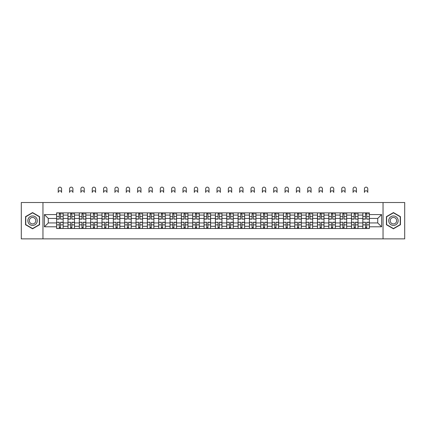 <?xml version="1.0" encoding="UTF-8"?>
<svg xmlns="http://www.w3.org/2000/svg" width="426" height="426" viewBox="0 0 426 426"><rect width="100%" height="100%" fill="white"/><g stroke="black" fill="none" stroke-linecap="round" stroke-linejoin="round"><path stroke-width="0.64" d="M383.038 238.864L404.7 238.864L404.7 202.515L21.3 202.515L21.3 238.864L383.038 238.864L383.038 202.515M67.974 228.501L67.974 215.087L63.17 215.087L63.17 228.501M63.17 215.087L63.17 212.872M67.974 215.087L67.974 212.872M74.513 212.872L74.513 228.501M79.311 228.501L79.311 212.872M85.855 212.872L85.855 228.501M90.653 228.501L90.653 212.872M97.197 212.872L97.197 228.501M101.995 228.501L101.995 212.872M108.534 212.872L108.534 228.501M113.332 228.501L113.332 212.872M119.876 212.872L119.876 228.501M124.674 228.501L124.674 212.872M131.219 212.872L131.219 228.501M136.016 228.501L136.016 212.872M142.556 212.872L142.556 228.501M147.353 228.501L147.353 212.872M153.898 212.872L153.898 228.501M158.696 228.501L158.696 212.872M165.24 212.872L165.24 228.501M170.038 228.501L170.038 212.872M176.577 212.872L176.577 228.501M181.375 228.501L181.375 212.872M187.919 212.872L187.919 228.501M192.717 228.501L192.717 212.872M199.261 212.872L199.261 228.501M204.059 228.501L204.059 212.872M210.598 212.872L210.598 228.501M215.402 228.501L215.402 212.872M221.941 212.872L221.941 228.501M226.738 228.501L226.738 212.872M233.283 212.872L233.283 228.501M238.081 228.501L238.081 212.872M244.625 212.872L244.625 228.501M249.423 228.501L249.423 212.872M255.962 212.872L255.962 228.501M260.76 228.501L260.76 212.872M267.304 212.872L267.304 228.501M272.102 228.501L272.102 212.872M278.647 212.872L278.647 228.501M283.444 228.501L283.444 212.872M289.984 212.872L289.984 228.501M294.781 228.501L294.781 212.872M301.326 212.872L301.326 228.501M306.124 228.501L306.124 212.872M312.668 212.872L312.668 228.501M317.466 228.501L317.466 212.872M324.005 212.872L324.005 228.501M328.803 228.501L328.803 212.872M335.347 212.872L335.347 228.501M340.145 228.501L340.145 212.872M346.689 212.872L346.689 228.501M351.487 228.501L351.487 212.872M358.026 212.872L358.026 228.501M362.83 228.501L362.83 212.872M362.83 222.942L358.026 222.942M351.487 222.942L346.689 222.942M340.145 222.942L335.347 222.942M328.803 222.942L324.005 222.942M317.466 222.942L312.668 222.942M306.124 222.942L301.326 222.942M294.781 222.942L289.984 222.942M283.444 222.942L278.647 222.942M272.102 222.942L267.304 222.942M260.76 222.942L255.962 222.942M249.423 222.942L244.625 222.942M238.081 222.942L233.283 222.942M226.738 222.942L221.941 222.942M215.402 222.942L210.598 222.942M204.059 222.942L199.261 222.942M192.717 222.942L187.919 222.942M181.375 222.942L176.577 222.942M170.038 222.942L165.24 222.942M158.696 222.942L153.898 222.942M147.353 222.942L142.556 222.942M136.016 222.942L131.219 222.942M124.674 222.942L119.876 222.942M113.332 222.942L108.534 222.942M101.995 222.942L97.197 222.942M90.653 222.942L85.855 222.942M79.311 222.942L74.513 222.942M67.974 222.942L63.17 222.942M362.83 218.431L358.026 218.431M351.487 218.431L346.689 218.431M340.145 218.431L335.347 218.431M328.803 218.431L324.005 218.431M317.466 218.431L312.668 218.431M306.124 218.431L301.326 218.431M294.781 218.431L289.984 218.431M283.444 218.431L278.647 218.431M272.102 218.431L267.304 218.431M260.76 218.431L255.962 218.431M249.423 218.431L244.625 218.431M238.081 218.431L233.283 218.431M226.738 218.431L221.941 218.431M215.402 218.431L210.598 218.431M204.059 218.431L199.261 218.431M192.717 218.431L187.919 218.431M181.375 218.431L176.577 218.431M170.038 218.431L165.24 218.431M158.696 218.431L153.898 218.431M147.353 218.431L142.556 218.431M136.016 218.431L131.219 218.431M124.674 218.431L119.876 218.431M113.332 218.431L108.534 218.431M101.995 218.431L97.197 218.431M90.653 218.431L85.855 218.431M79.311 218.431L74.513 218.431M67.974 218.431L63.17 218.431M48.271 222.942L56.631 222.942L56.631 218.431L48.271 218.431L48.271 222.942L44.416 226.792L44.416 214.582L56.631 214.582L56.631 218.431M369.369 218.431L369.369 222.942L377.729 222.942L377.729 218.431L369.369 218.431L369.369 212.872L56.631 212.872L56.631 214.582M369.369 214.582L381.584 214.582L381.584 226.792L369.369 226.792L369.369 222.942M56.631 222.942L56.631 228.501L369.369 228.501L369.369 226.792M56.631 226.792L44.416 226.792M42.962 238.864L42.962 202.515M39.581 216.637L32.568 212.585L25.555 216.637L25.555 224.736L32.568 228.789L39.581 224.736L39.581 216.637M400.445 216.637L393.432 212.585L386.419 216.637L386.419 224.736L393.432 228.789L400.445 224.736L400.445 216.637M60.519 227.409L59.283 227.409M59.283 213.964L60.519 213.964M71.861 227.409L70.625 227.409M70.625 213.964L71.861 213.964M83.203 227.409L81.962 227.409M81.962 213.964L83.203 213.964M94.54 227.409L93.305 227.409M93.305 213.964L94.54 213.964M105.882 227.409L104.647 227.409M104.647 213.964L105.882 213.964M117.225 227.409L115.989 227.409M115.989 213.964L117.225 213.964M128.561 227.409L127.326 227.409M127.326 213.964L128.561 213.964M139.904 227.409L138.668 227.409M138.668 213.964L139.904 213.964M151.246 227.409L150.011 227.409M150.011 213.964L151.246 213.964M162.583 227.409L161.347 227.409M161.347 213.964L162.583 213.964M173.925 227.409L172.69 227.409M172.69 213.964L173.925 213.964M185.267 227.409L184.032 227.409M184.032 213.964L185.267 213.964M196.61 227.409L195.369 227.409M195.369 213.964L196.61 213.964M207.947 227.409L206.711 227.409M206.711 213.964L207.947 213.964M219.289 227.409L218.053 227.409M218.053 213.964L219.289 213.964M230.631 227.409L229.39 227.409M229.39 213.964L230.631 213.964M241.968 227.409L240.733 227.409M240.733 213.964L241.968 213.964M253.31 227.409L252.075 227.409M252.075 213.964L253.31 213.964M264.652 227.409L263.417 227.409M263.417 213.964L264.652 213.964M275.989 227.409L274.754 227.409M274.754 213.964L275.989 213.964M287.332 227.409L286.096 227.409M286.096 213.964L287.332 213.964M298.674 227.409L297.439 227.409M297.439 213.964L298.674 213.964M310.011 227.409L308.775 227.409M308.775 213.964L310.011 213.964M321.353 227.409L320.118 227.409M320.118 213.964L321.353 213.964M332.695 227.409L331.46 227.409M331.46 213.964L332.695 213.964M344.038 227.409L342.797 227.409M342.797 213.964L344.038 213.964M355.375 227.409L354.139 227.409M354.139 213.964L355.375 213.964M366.717 227.409L365.481 227.409M365.481 213.964L366.717 213.964M44.416 214.582L48.271 218.431M377.729 222.942L381.584 226.792M377.729 218.431L381.584 214.582M61.573 192.445A1.672 1.672 0 0 0 59.901 190.773A1.672 1.672 0 0 0 58.229 192.445L58.229 188.809A1.672 1.672 0 0 1 59.901 187.136A1.672 1.672 0 0 1 61.573 188.809L61.573 192.445M60.519 218.969L63.139 219.124L60.519 219.124L60.519 212.947L63.139 212.947L61.685 212.947M63.139 218.969L63.139 212.947M59.283 213.889L60.519 213.889M61.685 213.889L62.191 213.889M58.122 212.947L56.669 212.947L56.669 219.124L59.283 219.124L59.283 212.947L61.573 212.872M56.669 212.947L58.229 212.872M59.283 222.404L56.669 222.25L59.283 222.25L59.283 228.432L56.669 228.432L58.122 228.432M56.669 222.404L56.669 228.432M60.519 227.484L59.283 227.484M61.685 228.432L63.139 228.432L63.139 222.25L60.519 222.25L60.519 228.432L58.229 228.432M63.139 228.432L61.573 228.432M72.915 192.445A1.672 1.672 0 0 0 71.243 190.773A1.672 1.672 0 0 0 69.571 192.445L69.571 188.809A1.672 1.672 0 0 1 71.243 187.136A1.672 1.672 0 0 1 72.915 188.809L72.915 192.445M71.861 218.969L74.475 219.124L71.861 219.124L71.861 212.947L74.475 212.947L73.022 212.947M74.475 218.969L74.475 212.947M70.625 213.889L71.861 213.889M73.022 213.889L73.533 213.889M69.459 212.947L68.006 212.947L68.006 219.124L70.625 219.124L70.625 212.947L72.915 212.872M68.006 212.947L69.571 212.872M84.257 192.445A1.672 1.672 0 0 0 82.585 190.773A1.672 1.672 0 0 0 80.913 192.445L80.913 188.809A1.672 1.672 0 0 1 82.585 187.136A1.672 1.672 0 0 1 84.257 188.809L84.257 192.445M83.203 218.969L85.818 219.124L83.203 219.124L83.203 212.947L85.818 212.947L84.364 212.947M85.818 218.969L85.818 212.947M81.962 213.889L83.203 213.889M84.364 213.889L84.875 213.889M80.802 212.947L79.348 212.947L79.348 219.124L81.962 219.124L81.962 212.947L84.257 212.872M79.348 212.947L80.913 212.872M28.478 223.048A4.723 4.723 0 0 0 34.932 224.779A4.723 4.723 0 0 0 36.663 218.325A4.723 4.723 0 0 0 30.203 216.594A4.723 4.723 0 0 0 28.478 223.048M29.767 222.303A3.238 3.238 0 0 0 34.187 223.49A3.238 3.238 0 0 0 35.369 219.07A3.238 3.238 0 0 0 30.949 217.888A3.238 3.238 0 0 0 29.767 222.303M32.568 212.84L39.362 216.765L39.362 224.614L32.568 228.538L25.773 224.614L25.773 216.765L32.568 212.84M389.337 223.048A4.723 4.723 0 0 0 395.797 224.779A4.723 4.723 0 0 0 397.522 218.325A4.723 4.723 0 0 0 391.068 216.594A4.723 4.723 0 0 0 389.337 223.048M390.631 222.303A3.238 3.238 0 0 0 395.051 223.49A3.238 3.238 0 0 0 396.233 219.07A3.238 3.238 0 0 0 391.813 217.888A3.238 3.238 0 0 0 390.631 222.303M393.432 212.84L400.227 216.765L400.227 224.614L393.432 228.538L386.638 224.614L386.638 216.765L393.432 212.84M70.625 222.404L68.006 222.25L70.625 222.25L70.625 228.432L68.006 228.432L69.459 228.432M68.006 222.404L68.006 228.432M71.861 227.484L70.625 227.484M73.022 228.432L74.475 228.432L74.475 222.25L71.861 222.25L71.861 228.432L69.571 228.432M74.475 228.432L72.915 228.432M81.962 222.404L79.348 222.25L81.962 222.25L81.962 228.432L79.348 228.432L80.802 228.432M79.348 222.404L79.348 228.432M83.203 227.484L81.962 227.484M84.364 228.432L85.818 228.432L85.818 222.25L83.203 222.25L83.203 228.432L80.913 228.432M85.818 228.432L84.257 228.432M95.594 192.445A1.672 1.672 0 0 0 93.922 190.773A1.672 1.672 0 0 0 92.25 192.445L92.25 188.809A1.672 1.672 0 0 1 93.922 187.136A1.672 1.672 0 0 1 95.594 188.809L95.594 192.445M94.54 218.969L97.16 219.124L94.54 219.124L94.54 212.947L97.16 212.947L95.706 212.947M97.16 218.969L97.16 212.947M93.305 213.889L94.54 213.889M95.706 213.889L96.212 213.889M92.144 212.947L90.69 212.947L90.69 219.124L93.305 219.124L93.305 212.947L95.594 212.872M90.69 212.947L92.25 212.872M106.937 192.445A1.672 1.672 0 0 0 105.265 190.773A1.672 1.672 0 0 0 103.593 192.445L103.593 188.809A1.672 1.672 0 0 1 105.265 187.136A1.672 1.672 0 0 1 106.937 188.809L106.937 192.445M105.882 218.969L108.497 219.124L105.882 219.124L105.882 212.947L108.497 212.947L107.043 212.947M108.497 218.969L108.497 212.947M104.647 213.889L105.882 213.889M107.043 213.889L107.554 213.889M103.481 212.947L102.027 212.947L102.027 219.124L104.647 219.124L104.647 212.947L106.937 212.872M102.027 212.947L103.593 212.872M118.279 192.445A1.672 1.672 0 0 0 116.607 190.773A1.672 1.672 0 0 0 114.935 192.445L114.935 188.809A1.672 1.672 0 0 1 116.607 187.136A1.672 1.672 0 0 1 118.279 188.809L118.279 192.445M117.225 218.969L119.839 219.124L117.225 219.124L117.225 212.947L119.839 212.947L118.385 212.947M119.839 218.969L119.839 212.947M115.989 213.889L117.225 213.889M118.385 213.889L118.897 213.889M114.823 212.947L113.369 212.947L113.369 219.124L115.989 219.124L115.989 212.947L118.279 212.872M113.369 212.947L114.935 212.872M93.305 222.404L90.69 222.25L93.305 222.25L93.305 228.432L90.69 228.432L92.144 228.432M90.69 222.404L90.69 228.432M94.54 227.484L93.305 227.484M95.706 228.432L97.16 228.432L97.16 222.25L94.54 222.25L94.54 228.432L92.25 228.432M97.16 228.432L95.594 228.432M104.647 222.404L102.027 222.25L104.647 222.25L104.647 228.432L102.027 228.432L103.481 228.432M102.027 222.404L102.027 228.432M105.882 227.484L104.647 227.484M107.043 228.432L108.497 228.432L108.497 222.25L105.882 222.25L105.882 228.432L103.593 228.432M108.497 228.432L106.937 228.432M115.989 222.404L113.369 222.25L115.989 222.25L115.989 228.432L113.369 228.432L114.823 228.432M113.369 222.404L113.369 228.432M117.225 227.484L115.989 227.484M118.385 228.432L119.839 228.432L119.839 222.25L117.225 222.25L117.225 228.432L114.935 228.432M119.839 228.432L118.279 228.432M129.616 192.445A1.672 1.672 0 0 0 127.944 190.773A1.672 1.672 0 0 0 126.272 192.445L126.272 188.809A1.672 1.672 0 0 1 127.944 187.136A1.672 1.672 0 0 1 129.616 188.809L129.616 192.445M128.561 218.969L131.181 219.124L128.561 219.124L128.561 212.947L131.181 212.947L129.728 212.947M131.181 218.969L131.181 212.947M127.326 213.889L128.561 213.889M129.728 213.889L130.234 213.889M126.165 212.947L124.711 212.947L124.711 219.124L127.326 219.124L127.326 212.947L129.616 212.872M124.711 212.947L126.272 212.872M127.326 222.404L124.711 222.25L127.326 222.25L127.326 228.432L124.711 228.432L126.165 228.432M124.711 222.404L124.711 228.432M128.561 227.484L127.326 227.484M129.728 228.432L131.181 228.432L131.181 222.25L128.561 222.25L128.561 228.432L126.272 228.432M131.181 228.432L129.616 228.432M140.958 192.445A1.672 1.672 0 0 0 139.286 190.773A1.672 1.672 0 0 0 137.614 192.445L137.614 188.809A1.672 1.672 0 0 1 139.286 187.136A1.672 1.672 0 0 1 140.958 188.809L140.958 192.445M139.904 218.969L142.524 219.124L139.904 219.124L139.904 212.947L142.524 212.947L141.065 212.947M142.524 218.969L142.524 212.947M138.668 213.889L139.904 213.889M141.065 213.889L141.576 213.889M137.507 212.947L136.048 212.947L136.048 219.124L138.668 219.124L138.668 212.947L140.958 212.872M136.048 212.947L137.614 212.872M138.668 222.404L136.048 222.25L138.668 222.25L138.668 228.432L136.048 228.432L137.507 228.432M136.048 222.404L136.048 228.432M139.904 227.484L138.668 227.484M141.065 228.432L142.524 228.432L142.524 222.25L139.904 222.25L139.904 228.432L137.614 228.432M142.524 228.432L140.958 228.432M152.3 192.445A1.672 1.672 0 0 0 150.628 190.773A1.672 1.672 0 0 0 148.956 192.445L148.956 188.809A1.672 1.672 0 0 1 150.628 187.136A1.672 1.672 0 0 1 152.3 188.809L152.3 192.445M151.246 218.969L153.861 219.124L151.246 219.124L151.246 212.947L153.861 212.947L152.407 212.947M153.861 218.969L153.861 212.947M150.011 213.889L151.246 213.889M152.407 213.889L152.918 213.889M148.844 212.947L147.391 212.947L147.391 219.124L150.011 219.124L150.011 212.947L152.3 212.872M147.391 212.947L148.956 212.872M150.011 222.404L147.391 222.25L150.011 222.25L150.011 228.432L147.391 228.432L148.844 228.432M147.391 222.404L147.391 228.432M151.246 227.484L150.011 227.484M152.407 228.432L153.861 228.432L153.861 222.25L151.246 222.25L151.246 228.432L148.956 228.432M153.861 228.432L152.3 228.432M163.637 192.445A1.672 1.672 0 0 0 161.965 190.773A1.672 1.672 0 0 0 160.293 192.445L160.293 188.809A1.672 1.672 0 0 1 161.965 187.136A1.672 1.672 0 0 1 163.637 188.809L163.637 192.445M162.583 218.969L165.203 219.124L162.583 219.124L162.583 212.947L165.203 212.947L163.749 212.947M165.203 218.969L165.203 212.947M161.347 213.889L162.583 213.889M163.749 213.889L164.255 213.889M160.187 212.947L158.733 212.947L158.733 219.124L161.347 219.124L161.347 212.947L163.637 212.872M158.733 212.947L160.293 212.872M161.347 222.404L158.733 222.25L161.347 222.25L161.347 228.432L158.733 228.432L160.187 228.432M158.733 222.404L158.733 228.432M162.583 227.484L161.347 227.484M163.749 228.432L165.203 228.432L165.203 222.25L162.583 222.25L162.583 228.432L160.293 228.432M165.203 228.432L163.637 228.432M174.98 192.445A1.672 1.672 0 0 0 173.307 190.773A1.672 1.672 0 0 0 171.635 192.445L171.635 188.809A1.672 1.672 0 0 1 173.307 187.136A1.672 1.672 0 0 1 174.98 188.809L174.98 192.445M173.925 218.969L176.545 219.124L173.925 219.124L173.925 212.947L176.545 212.947L175.091 212.947M176.545 218.969L176.545 212.947M172.69 213.889L173.925 213.889M175.091 213.889L175.597 213.889M171.529 212.947L170.075 212.947L170.075 219.124L172.69 219.124L172.69 212.947L174.98 212.872M170.075 212.947L171.635 212.872M172.69 222.404L170.075 222.25L172.69 222.25L172.69 228.432L170.075 228.432L171.529 228.432M170.075 222.404L170.075 228.432M173.925 227.484L172.69 227.484M175.091 228.432L176.545 228.432L176.545 222.25L173.925 222.25L173.925 228.432L171.635 228.432M176.545 228.432L174.98 228.432M186.322 192.445A1.672 1.672 0 0 0 184.65 190.773A1.672 1.672 0 0 0 182.978 192.445L182.978 188.809A1.672 1.672 0 0 1 184.65 187.136A1.672 1.672 0 0 1 186.322 188.809L186.322 192.445M185.267 218.969L187.882 219.124L185.267 219.124L185.267 212.947L187.882 212.947L186.428 212.947M187.882 218.969L187.882 212.947M184.032 213.889L185.267 213.889M186.428 213.889L186.939 213.889M182.866 212.947L181.412 212.947L181.412 219.124L184.032 219.124L184.032 212.947L186.322 212.872M181.412 212.947L182.978 212.872M184.032 222.404L181.412 222.25L184.032 222.25L184.032 228.432L181.412 228.432L182.866 228.432M181.412 222.404L181.412 228.432M185.267 227.484L184.032 227.484M186.428 228.432L187.882 228.432L187.882 222.25L185.267 222.25L185.267 228.432L182.978 228.432M187.882 228.432L186.322 228.432M197.659 192.445A1.672 1.672 0 0 0 195.987 190.773A1.672 1.672 0 0 0 194.315 192.445L194.315 188.809A1.672 1.672 0 0 1 195.987 187.136A1.672 1.672 0 0 1 197.659 188.809L197.659 192.445M196.61 218.969L199.224 219.124L196.61 219.124L196.61 212.947L199.224 212.947L197.77 212.947M199.224 218.969L199.224 212.947M195.369 213.889L196.61 213.889M197.77 213.889L198.276 213.889M194.208 212.947L192.754 212.947L192.754 219.124L195.369 219.124L195.369 212.947L197.659 212.872M192.754 212.947L194.315 212.872M195.369 222.404L192.754 222.25L195.369 222.25L195.369 228.432L192.754 228.432L194.208 228.432M192.754 222.404L192.754 228.432M196.61 227.484L195.369 227.484M197.77 228.432L199.224 228.432L199.224 222.25L196.61 222.25L196.61 228.432L194.315 228.432M199.224 228.432L197.659 228.432M209.001 192.445A1.672 1.672 0 0 0 207.329 190.773A1.672 1.672 0 0 0 205.657 192.445L205.657 188.809A1.672 1.672 0 0 1 207.329 187.136A1.672 1.672 0 0 1 209.001 188.809L209.001 192.445M207.947 218.969L210.566 219.124L207.947 219.124L207.947 212.947L210.566 212.947L209.113 212.947M210.566 218.969L210.566 212.947M206.711 213.889L207.947 213.889M209.113 213.889L209.619 213.889M205.55 212.947L204.097 212.947L204.097 219.124L206.711 219.124L206.711 212.947L209.001 212.872M204.097 212.947L205.657 212.872M206.711 222.404L204.097 222.25L206.711 222.25L206.711 228.432L204.097 228.432L205.55 228.432M204.097 222.404L204.097 228.432M207.947 227.484L206.711 227.484M209.113 228.432L210.566 228.432L210.566 222.25L207.947 222.25L207.947 228.432L205.657 228.432M210.566 228.432L209.001 228.432M220.343 192.445A1.672 1.672 0 0 0 218.671 190.773A1.672 1.672 0 0 0 216.999 192.445L216.999 188.809A1.672 1.672 0 0 1 218.671 187.136A1.672 1.672 0 0 1 220.343 188.809L220.343 192.445M219.289 218.969L221.903 219.124L219.289 219.124L219.289 212.947L221.903 212.947L220.45 212.947M221.903 218.969L221.903 212.947M218.053 213.889L219.289 213.889M220.45 213.889L220.961 213.889M216.887 212.947L215.434 212.947L215.434 219.124L218.053 219.124L218.053 212.947L220.343 212.872M215.434 212.947L216.999 212.872M218.053 222.404L215.434 222.25L218.053 222.25L218.053 228.432L215.434 228.432L216.887 228.432M215.434 222.404L215.434 228.432M219.289 227.484L218.053 227.484M220.45 228.432L221.903 228.432L221.903 222.25L219.289 222.25L219.289 228.432L216.999 228.432M221.903 228.432L220.343 228.432M231.685 192.445A1.672 1.672 0 0 0 230.013 190.773A1.672 1.672 0 0 0 228.341 192.445L228.341 188.809A1.672 1.672 0 0 1 230.013 187.136A1.672 1.672 0 0 1 231.685 188.809L231.685 192.445M230.631 218.969L233.246 219.124L230.631 219.124L230.631 212.947L233.246 212.947L231.792 212.947M233.246 218.969L233.246 212.947M229.39 213.889L230.631 213.889M231.792 213.889L232.303 213.889M228.23 212.947L226.776 212.947L226.776 219.124L229.39 219.124L229.39 212.947L231.685 212.872M226.776 212.947L228.341 212.872M229.39 222.404L226.776 222.25L229.39 222.25L229.39 228.432L226.776 228.432L228.23 228.432M226.776 222.404L226.776 228.432M230.631 227.484L229.39 227.484M231.792 228.432L233.246 228.432L233.246 222.25L230.631 222.25L230.631 228.432L228.341 228.432M233.246 228.432L231.685 228.432M243.022 192.445A1.672 1.672 0 0 0 241.35 190.773A1.672 1.672 0 0 0 239.678 192.445L239.678 188.809A1.672 1.672 0 0 1 241.35 187.136A1.672 1.672 0 0 1 243.022 188.809L243.022 192.445M241.968 218.969L244.588 219.124L241.968 219.124L241.968 212.947L244.588 212.947L243.134 212.947M244.588 218.969L244.588 212.947M240.733 213.889L241.968 213.889M243.134 213.889L243.64 213.889M239.572 212.947L238.118 212.947L238.118 219.124L240.733 219.124L240.733 212.947L243.022 212.872M238.118 212.947L239.678 212.872M240.733 222.404L238.118 222.25L240.733 222.25L240.733 228.432L238.118 228.432L239.572 228.432M238.118 222.404L238.118 228.432M241.968 227.484L240.733 227.484M243.134 228.432L244.588 228.432L244.588 222.25L241.968 222.25L241.968 228.432L239.678 228.432M244.588 228.432L243.022 228.432M254.365 192.445A1.672 1.672 0 0 0 252.693 190.773A1.672 1.672 0 0 0 251.02 192.445L251.02 188.809A1.672 1.672 0 0 1 252.693 187.136A1.672 1.672 0 0 1 254.365 188.809L254.365 192.445M253.31 218.969L255.925 219.124L253.31 219.124L253.31 212.947L255.925 212.947L254.471 212.947M255.925 218.969L255.925 212.947M252.075 213.889L253.31 213.889M254.471 213.889L254.982 213.889M250.909 212.947L249.455 212.947L249.455 219.124L252.075 219.124L252.075 212.947L254.365 212.872M249.455 212.947L251.02 212.872M252.075 222.404L249.455 222.25L252.075 222.25L252.075 228.432L249.455 228.432L250.909 228.432M249.455 222.404L249.455 228.432M253.31 227.484L252.075 227.484M254.471 228.432L255.925 228.432L255.925 222.25L253.31 222.25L253.31 228.432L251.02 228.432M255.925 228.432L254.365 228.432M265.707 192.445A1.672 1.672 0 0 0 264.035 190.773A1.672 1.672 0 0 0 262.363 192.445L262.363 188.809A1.672 1.672 0 0 1 264.035 187.136A1.672 1.672 0 0 1 265.707 188.809L265.707 192.445M264.652 218.969L267.267 219.124L264.652 219.124L264.652 212.947L267.267 212.947L265.813 212.947M267.267 218.969L267.267 212.947M263.417 213.889L264.652 213.889M265.813 213.889L266.325 213.889M262.251 212.947L260.797 212.947L260.797 219.124L263.417 219.124L263.417 212.947L265.707 212.872M260.797 212.947L262.363 212.872M263.417 222.404L260.797 222.25L263.417 222.25L263.417 228.432L260.797 228.432L262.251 228.432M260.797 222.404L260.797 228.432M264.652 227.484L263.417 227.484M265.813 228.432L267.267 228.432L267.267 222.25L264.652 222.25L264.652 228.432L262.363 228.432M267.267 228.432L265.707 228.432M277.044 192.445A1.672 1.672 0 0 0 275.372 190.773A1.672 1.672 0 0 0 273.7 192.445L273.7 188.809A1.672 1.672 0 0 1 275.372 187.136A1.672 1.672 0 0 1 277.044 188.809L277.044 192.445M275.989 218.969L278.609 219.124L275.989 219.124L275.989 212.947L278.609 212.947L277.156 212.947M278.609 218.969L278.609 212.947M274.754 213.889L275.989 213.889M277.156 213.889L277.661 213.889M273.593 212.947L272.139 212.947L272.139 219.124L274.754 219.124L274.754 212.947L277.044 212.872M272.139 212.947L273.7 212.872M274.754 222.404L272.139 222.25L274.754 222.25L274.754 228.432L272.139 228.432L273.593 228.432M272.139 222.404L272.139 228.432M275.989 227.484L274.754 227.484M277.156 228.432L278.609 228.432L278.609 222.25L275.989 222.25L275.989 228.432L273.7 228.432M278.609 228.432L277.044 228.432M288.386 192.445A1.672 1.672 0 0 0 286.714 190.773A1.672 1.672 0 0 0 285.042 192.445L285.042 188.809A1.672 1.672 0 0 1 286.714 187.136A1.672 1.672 0 0 1 288.386 188.809L288.386 192.445M287.332 218.969L289.952 219.124L287.332 219.124L287.332 212.947L289.952 212.947L288.493 212.947M289.952 218.969L289.952 212.947M286.096 213.889L287.332 213.889M288.493 213.889L289.004 213.889M284.935 212.947L283.476 212.947L283.476 219.124L286.096 219.124L286.096 212.947L288.386 212.872M283.476 212.947L285.042 212.872M286.096 222.404L283.476 222.25L286.096 222.25L286.096 228.432L283.476 228.432L284.935 228.432M283.476 222.404L283.476 228.432M287.332 227.484L286.096 227.484M288.493 228.432L289.952 228.432L289.952 222.25L287.332 222.25L287.332 228.432L285.042 228.432M289.952 228.432L288.386 228.432M299.728 192.445A1.672 1.672 0 0 0 298.056 190.773A1.672 1.672 0 0 0 296.384 192.445L296.384 188.809A1.672 1.672 0 0 1 298.056 187.136A1.672 1.672 0 0 1 299.728 188.809L299.728 192.445M298.674 218.969L301.288 219.124L298.674 219.124L298.674 212.947L301.288 212.947L299.835 212.947M301.288 218.969L301.288 212.947M297.439 213.889L298.674 213.889M299.835 213.889L300.346 213.889M296.272 212.947L294.819 212.947L294.819 219.124L297.439 219.124L297.439 212.947L299.728 212.872M294.819 212.947L296.384 212.872M297.439 222.404L294.819 222.25L297.439 222.25L297.439 228.432L294.819 228.432L296.272 228.432M294.819 222.404L294.819 228.432M298.674 227.484L297.439 227.484M299.835 228.432L301.288 228.432L301.288 222.25L298.674 222.25L298.674 228.432L296.384 228.432M301.288 228.432L299.728 228.432M311.065 192.445A1.672 1.672 0 0 0 309.393 190.773A1.672 1.672 0 0 0 307.721 192.445L307.721 188.809A1.672 1.672 0 0 1 309.393 187.136A1.672 1.672 0 0 1 311.065 188.809L311.065 192.445M310.011 218.969L312.631 219.124L310.011 219.124L310.011 212.947L312.631 212.947L311.177 212.947M312.631 218.969L312.631 212.947M308.775 213.889L310.011 213.889M311.177 213.889L311.683 213.889M307.615 212.947L306.161 212.947L306.161 219.124L308.775 219.124L308.775 212.947L311.065 212.872M306.161 212.947L307.721 212.872M308.775 222.404L306.161 222.25L308.775 222.25L308.775 228.432L306.161 228.432L307.615 228.432M306.161 222.404L306.161 228.432M310.011 227.484L308.775 227.484M311.177 228.432L312.631 228.432L312.631 222.25L310.011 222.25L310.011 228.432L307.721 228.432M312.631 228.432L311.065 228.432M322.407 192.445A1.672 1.672 0 0 0 320.735 190.773A1.672 1.672 0 0 0 319.063 192.445L319.063 188.809A1.672 1.672 0 0 1 320.735 187.136A1.672 1.672 0 0 1 322.407 188.809L322.407 192.445M321.353 218.969L323.973 219.124L321.353 219.124L321.353 212.947L323.973 212.947L322.519 212.947M323.973 218.969L323.973 212.947M320.118 213.889L321.353 213.889M322.519 213.889L323.025 213.889M318.957 212.947L317.503 212.947L317.503 219.124L320.118 219.124L320.118 212.947L322.407 212.872M317.503 212.947L319.063 212.872M320.118 222.404L317.503 222.25L320.118 222.25L320.118 228.432L317.503 228.432L318.957 228.432M317.503 222.404L317.503 228.432M321.353 227.484L320.118 227.484M322.519 228.432L323.973 228.432L323.973 222.25L321.353 222.25L321.353 228.432L319.063 228.432M323.973 228.432L322.407 228.432M333.75 192.445A1.672 1.672 0 0 0 332.078 190.773A1.672 1.672 0 0 0 330.406 192.445L330.406 188.809A1.672 1.672 0 0 1 332.078 187.136A1.672 1.672 0 0 1 333.75 188.809L333.75 192.445M332.695 218.969L335.31 219.124L332.695 219.124L332.695 212.947L335.31 212.947L333.856 212.947M335.31 218.969L335.31 212.947M331.46 213.889L332.695 213.889M333.856 213.889L334.367 213.889M330.294 212.947L328.84 212.947L328.84 219.124L331.46 219.124L331.46 212.947L333.75 212.872M328.84 212.947L330.406 212.872M331.46 222.404L328.84 222.25L331.46 222.25L331.46 228.432L328.84 228.432L330.294 228.432M328.84 222.404L328.84 228.432M332.695 227.484L331.46 227.484M333.856 228.432L335.31 228.432L335.31 222.25L332.695 222.25L332.695 228.432L330.406 228.432M335.31 228.432L333.75 228.432M345.087 192.445A1.672 1.672 0 0 0 343.415 190.773A1.672 1.672 0 0 0 341.743 192.445L341.743 188.809A1.672 1.672 0 0 1 343.415 187.136A1.672 1.672 0 0 1 345.087 188.809L345.087 192.445M344.038 218.969L346.652 219.124L344.038 219.124L344.038 212.947L346.652 212.947L345.198 212.947M346.652 218.969L346.652 212.947M342.797 213.889L344.038 213.889M345.198 213.889L345.71 213.889M341.636 212.947L340.182 212.947L340.182 219.124L342.797 219.124L342.797 212.947L345.087 212.872M340.182 212.947L341.743 212.872M342.797 222.404L340.182 222.25L342.797 222.25L342.797 228.432L340.182 228.432L341.636 228.432M340.182 222.404L340.182 228.432M344.038 227.484L342.797 227.484M345.198 228.432L346.652 228.432L346.652 222.25L344.038 222.25L344.038 228.432L341.743 228.432M346.652 228.432L345.087 228.432M356.429 192.445A1.672 1.672 0 0 0 354.757 190.773A1.672 1.672 0 0 0 353.085 192.445L353.085 188.809A1.672 1.672 0 0 1 354.757 187.136A1.672 1.672 0 0 1 356.429 188.809L356.429 192.445M355.375 218.969L357.994 219.124L355.375 219.124L355.375 212.947L357.994 212.947L356.541 212.947M357.994 218.969L357.994 212.947M354.139 213.889L355.375 213.889M356.541 213.889L357.047 213.889M352.978 212.947L351.525 212.947L351.525 219.124L354.139 219.124L354.139 212.947L356.429 212.872M351.525 212.947L353.085 212.872M354.139 222.404L351.525 222.25L354.139 222.25L354.139 228.432L351.525 228.432L352.978 228.432M351.525 222.404L351.525 228.432M355.375 227.484L354.139 227.484M356.541 228.432L357.994 228.432L357.994 222.25L355.375 222.25L355.375 228.432L353.085 228.432M357.994 228.432L356.429 228.432M367.771 192.445A1.672 1.672 0 0 0 366.099 190.773A1.672 1.672 0 0 0 364.427 192.445L364.427 188.809A1.672 1.672 0 0 1 366.099 187.136A1.672 1.672 0 0 1 367.771 188.809L367.771 192.445M366.717 218.969L369.331 219.124L366.717 219.124L366.717 212.947L369.331 212.947L367.878 212.947M369.331 218.969L369.331 212.947M365.481 213.889L366.717 213.889M367.878 213.889L368.389 213.889M364.315 212.947L362.861 212.947L362.861 219.124L365.481 219.124L365.481 212.947L367.771 212.872M362.861 212.947L364.427 212.872M365.481 222.404L362.861 222.25L365.481 222.25L365.481 228.432L362.861 228.432L364.315 228.432M362.861 222.404L362.861 228.432M366.717 227.484L365.481 227.484M367.878 228.432L369.331 228.432L369.331 222.25L366.717 222.25L366.717 228.432L364.427 228.432M369.331 228.432L367.771 228.432M351.487 215.087L346.689 215.087M340.145 215.087L335.347 215.087M328.803 215.087L324.005 215.087M317.466 215.087L312.668 215.087M306.124 215.087L301.326 215.087M294.781 215.087L289.984 215.087M283.444 215.087L278.647 215.087M272.102 215.087L267.304 215.087M260.76 215.087L255.962 215.087M249.423 215.087L244.625 215.087M238.081 215.087L233.283 215.087M226.738 215.087L221.941 215.087M215.402 215.087L210.598 215.087M204.059 215.087L199.261 215.087M192.717 215.087L187.919 215.087M181.375 215.087L176.577 215.087M170.038 215.087L165.24 215.087M158.696 215.087L153.898 215.087M147.353 215.087L142.556 215.087M136.016 215.087L131.219 215.087M124.674 215.087L119.876 215.087M113.332 215.087L108.534 215.087M101.995 215.087L97.197 215.087M90.653 215.087L85.855 215.087M79.311 215.087L74.513 215.087M362.83 215.087L358.026 215.087M351.487 226.286L346.689 226.286M340.145 226.286L335.347 226.286M328.803 226.286L324.005 226.286M317.466 226.286L312.668 226.286M306.124 226.286L301.326 226.286M294.781 226.286L289.984 226.286M283.444 226.286L278.647 226.286M272.102 226.286L267.304 226.286M260.76 226.286L255.962 226.286M249.423 226.286L244.625 226.286M238.081 226.286L233.283 226.286M226.738 226.286L221.941 226.286M215.402 226.286L210.598 226.286M204.059 226.286L199.261 226.286M192.717 226.286L187.919 226.286M181.375 226.286L176.577 226.286M170.038 226.286L165.24 226.286M158.696 226.286L153.898 226.286M147.353 226.286L142.556 226.286M136.016 226.286L131.219 226.286M124.674 226.286L119.876 226.286M113.332 226.286L108.534 226.286M101.995 226.286L97.197 226.286M90.653 226.286L85.855 226.286M79.311 226.286L74.513 226.286M67.974 226.286L63.17 226.286M362.83 226.286L358.026 226.286M60.519 216.514L63.139 216.514M56.669 218.969L59.283 218.969M56.669 216.514L59.283 216.514M59.283 224.859L56.669 224.859M63.139 222.404L60.519 222.404M63.139 224.859L60.519 224.859M71.861 216.514L74.475 216.514M68.006 218.969L70.625 218.969M68.006 216.514L70.625 216.514M83.203 216.514L85.818 216.514M79.348 218.969L81.962 218.969M79.348 216.514L81.962 216.514M70.625 224.859L68.006 224.859M74.475 222.404L71.861 222.404M74.475 224.859L71.861 224.859M81.962 224.859L79.348 224.859M85.818 222.404L83.203 222.404M85.818 224.859L83.203 224.859M94.54 216.514L97.16 216.514M90.69 218.969L93.305 218.969M90.69 216.514L93.305 216.514M105.882 216.514L108.497 216.514M102.027 218.969L104.647 218.969M102.027 216.514L104.647 216.514M117.225 216.514L119.839 216.514M113.369 218.969L115.989 218.969M113.369 216.514L115.989 216.514M93.305 224.859L90.69 224.859M97.16 222.404L94.54 222.404M97.16 224.859L94.54 224.859M104.647 224.859L102.027 224.859M108.497 222.404L105.882 222.404M108.497 224.859L105.882 224.859M115.989 224.859L113.369 224.859M119.839 222.404L117.225 222.404M119.839 224.859L117.225 224.859M128.561 216.514L131.181 216.514M124.711 218.969L127.326 218.969M124.711 216.514L127.326 216.514M127.326 224.859L124.711 224.859M131.181 222.404L128.561 222.404M131.181 224.859L128.561 224.859M139.904 216.514L142.524 216.514M136.048 218.969L138.668 218.969M136.048 216.514L138.668 216.514M138.668 224.859L136.048 224.859M142.524 222.404L139.904 222.404M142.524 224.859L139.904 224.859M151.246 216.514L153.861 216.514M147.391 218.969L150.011 218.969M147.391 216.514L150.011 216.514M150.011 224.859L147.391 224.859M153.861 222.404L151.246 222.404M153.861 224.859L151.246 224.859M162.583 216.514L165.203 216.514M158.733 218.969L161.347 218.969M158.733 216.514L161.347 216.514M161.347 224.859L158.733 224.859M165.203 222.404L162.583 222.404M165.203 224.859L162.583 224.859M173.925 216.514L176.545 216.514M170.075 218.969L172.69 218.969M170.075 216.514L172.69 216.514M172.69 224.859L170.075 224.859M176.545 222.404L173.925 222.404M176.545 224.859L173.925 224.859M185.267 216.514L187.882 216.514M181.412 218.969L184.032 218.969M181.412 216.514L184.032 216.514M184.032 224.859L181.412 224.859M187.882 222.404L185.267 222.404M187.882 224.859L185.267 224.859M196.61 216.514L199.224 216.514M192.754 218.969L195.369 218.969M192.754 216.514L195.369 216.514M195.369 224.859L192.754 224.859M199.224 222.404L196.61 222.404M199.224 224.859L196.61 224.859M207.947 216.514L210.566 216.514M204.097 218.969L206.711 218.969M204.097 216.514L206.711 216.514M206.711 224.859L204.097 224.859M210.566 222.404L207.947 222.404M210.566 224.859L207.947 224.859M219.289 216.514L221.903 216.514M215.434 218.969L218.053 218.969M215.434 216.514L218.053 216.514M218.053 224.859L215.434 224.859M221.903 222.404L219.289 222.404M221.903 224.859L219.289 224.859M230.631 216.514L233.246 216.514M226.776 218.969L229.39 218.969M226.776 216.514L229.39 216.514M229.39 224.859L226.776 224.859M233.246 222.404L230.631 222.404M233.246 224.859L230.631 224.859M241.968 216.514L244.588 216.514M238.118 218.969L240.733 218.969M238.118 216.514L240.733 216.514M240.733 224.859L238.118 224.859M244.588 222.404L241.968 222.404M244.588 224.859L241.968 224.859M253.31 216.514L255.925 216.514M249.455 218.969L252.075 218.969M249.455 216.514L252.075 216.514M252.075 224.859L249.455 224.859M255.925 222.404L253.31 222.404M255.925 224.859L253.31 224.859M264.652 216.514L267.267 216.514M260.797 218.969L263.417 218.969M260.797 216.514L263.417 216.514M263.417 224.859L260.797 224.859M267.267 222.404L264.652 222.404M267.267 224.859L264.652 224.859M275.989 216.514L278.609 216.514M272.139 218.969L274.754 218.969M272.139 216.514L274.754 216.514M274.754 224.859L272.139 224.859M278.609 222.404L275.989 222.404M278.609 224.859L275.989 224.859M287.332 216.514L289.952 216.514M283.476 218.969L286.096 218.969M283.476 216.514L286.096 216.514M286.096 224.859L283.476 224.859M289.952 222.404L287.332 222.404M289.952 224.859L287.332 224.859M298.674 216.514L301.288 216.514M294.819 218.969L297.439 218.969M294.819 216.514L297.439 216.514M297.439 224.859L294.819 224.859M301.288 222.404L298.674 222.404M301.288 224.859L298.674 224.859M310.011 216.514L312.631 216.514M306.161 218.969L308.775 218.969M306.161 216.514L308.775 216.514M308.775 224.859L306.161 224.859M312.631 222.404L310.011 222.404M312.631 224.859L310.011 224.859M321.353 216.514L323.973 216.514M317.503 218.969L320.118 218.969M317.503 216.514L320.118 216.514M320.118 224.859L317.503 224.859M323.973 222.404L321.353 222.404M323.973 224.859L321.353 224.859M332.695 216.514L335.31 216.514M328.84 218.969L331.46 218.969M328.84 216.514L331.46 216.514M331.46 224.859L328.84 224.859M335.31 222.404L332.695 222.404M335.31 224.859L332.695 224.859M344.038 216.514L346.652 216.514M340.182 218.969L342.797 218.969M340.182 216.514L342.797 216.514M342.797 224.859L340.182 224.859M346.652 222.404L344.038 222.404M346.652 224.859L344.038 224.859M355.375 216.514L357.994 216.514M351.525 218.969L354.139 218.969M351.525 216.514L354.139 216.514M354.139 224.859L351.525 224.859M357.994 222.404L355.375 222.404M357.994 224.859L355.375 224.859M366.717 216.514L369.331 216.514M362.861 218.969L365.481 218.969M362.861 216.514L365.481 216.514M365.481 224.859L362.861 224.859M369.331 222.404L366.717 222.404M369.331 224.859L366.717 224.859"/></g></svg>
